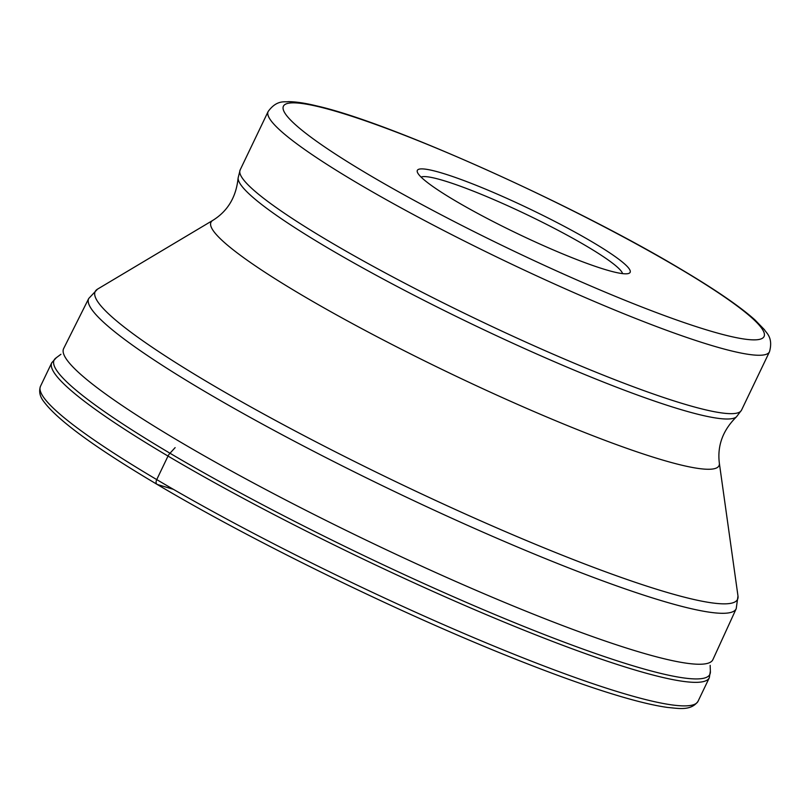 <?xml version="1.0" encoding="UTF-8"?>
<svg xmlns="http://www.w3.org/2000/svg" width="810" height="810" viewBox="0 0 810 810"><rect width="100%" height="100%" fill="white"/><g stroke="black" fill="none" stroke-linecap="round" stroke-linejoin="round"><path stroke-width="1.21" d="M710.157 665.354L710.39 671.713A363.599 42.424 -154.4 0 1 521.053 625.31A363.599 42.424 -154.4 0 1 169.999 453.246A363.599 42.424 -154.4 0 1 55.809 358.091L60.912 354.284M88.736 298.485L63.646 348.563A359.964 41.998 25.6 0 0 63.615 348.634A359.964 41.998 25.6 0 0 178.382 440.822A359.964 41.998 25.6 0 0 516.851 607.47A359.964 41.998 25.6 0 0 712.861 659.704A359.964 41.998 25.6 0 0 712.901 659.634L736.209 608.705L737.981 595.998A356.147 41.553 -154.4 0 1 554.931 552.268A356.147 41.553 -154.4 0 1 208.737 382.786A356.147 41.553 -154.4 0 1 97.524 289.14L88.736 298.485A358.982 41.887 25.6 0 0 203.148 390.491A358.982 41.887 25.6 0 0 540.999 556.804A358.982 41.887 25.6 0 0 736.209 608.705M605.131 269.538A117.976 13.76 -154.4 0 1 454.957 200.596A117.976 13.76 -154.4 0 1 417.383 172.196A117.976 13.76 -154.4 0 1 442.351 173.178A117.976 13.76 -154.4 0 1 592.525 242.119A117.976 13.76 -154.4 0 1 628.702 273.436A117.976 13.76 -154.4 0 1 605.131 269.538M421.089 177.086A112.236 13.092 -154.4 0 1 443.85 180.66A112.236 13.092 -154.4 0 1 586.713 246.25A112.236 13.092 -154.4 0 1 622.566 273.618M172.864 489.179L157.444 484.522A4.597 2.744 -59.4 0 1 156.735 479.601L168.014 456.07A6.318 3.777 -59.4 0 1 169.999 453.246L175.122 447.626M51.779 362.708A364.551 42.535 25.6 0 0 168.014 456.07A364.551 42.535 25.6 0 0 510.796 624.844A364.551 42.535 25.6 0 0 709.317 677.747L698.038 701.288A364.551 42.535 -154.4 0 1 499.517 648.385A364.551 42.535 -154.4 0 1 156.735 479.601A364.551 42.535 -154.4 0 1 40.5 386.248L51.779 362.708L56.295 357.757M719.331 463.067C717.184 445.591 722.905 430.171 736.492 416.806A276.645 32.279 -154.4 0 1 581.175 373.046A276.645 32.279 -154.4 0 1 326.703 247.293A276.645 32.279 -154.4 0 1 238.11 178.018C236.206 196.982 227.772 211.106 212.807 220.381A281.677 32.866 25.6 0 0 300.763 294.435A281.677 32.866 25.6 0 0 574.563 428.48A281.677 32.866 25.6 0 0 719.331 463.067L737.981 595.998M736.492 416.806L741.514 410.164A277.972 32.43 -154.4 0 1 590.146 369.816A277.972 32.43 -154.4 0 1 328.769 241.127A277.972 32.43 -154.4 0 1 240.145 169.938L238.11 178.018M240.145 169.938L268.13 111.537A277.972 32.43 25.6 0 0 356.663 182.665A277.972 32.43 25.6 0 0 356.754 182.716A277.972 32.43 25.6 0 0 618.131 311.415A277.972 32.43 25.6 0 0 769.5 351.753L741.514 410.164M368.378 174.454A266.49 31.094 -154.4 0 1 368.297 174.403A266.49 31.094 25.6 0 1 339.927 112.529A266.49 31.094 25.6 0 1 679.104 268.262A266.49 31.094 25.6 0 1 679.185 268.312A266.49 31.094 -154.4 0 1 707.555 330.186A266.49 31.094 -154.4 0 1 368.378 174.454M698.038 701.288C690.991 711.17 678.395 708.375 667.592 707.444C650.369 705.044 626.576 698.838 596.221 688.824C571.658 680.704 543.986 670.508 513.236 658.226C399.968 613.231 253.489 541.728 157.069 484.36C95.56 447.92 57.864 420.41 43.993 401.841C39.882 396.728 38.718 391.524 40.5 386.248M710.35 671.125L709.317 677.747M212.807 220.381L97.524 289.14M268.13 111.537C277.04 99.184 285.434 102.465 288.309 101.645C295.883 101.695 305.461 103.143 317.024 105.989C390.015 122.431 573.531 204.879 680.025 268.667C714.521 289.079 739.459 306.129 754.839 319.798L764.559 329.822C765.723 332.576 773.54 337.061 769.5 351.753"/></g></svg>
